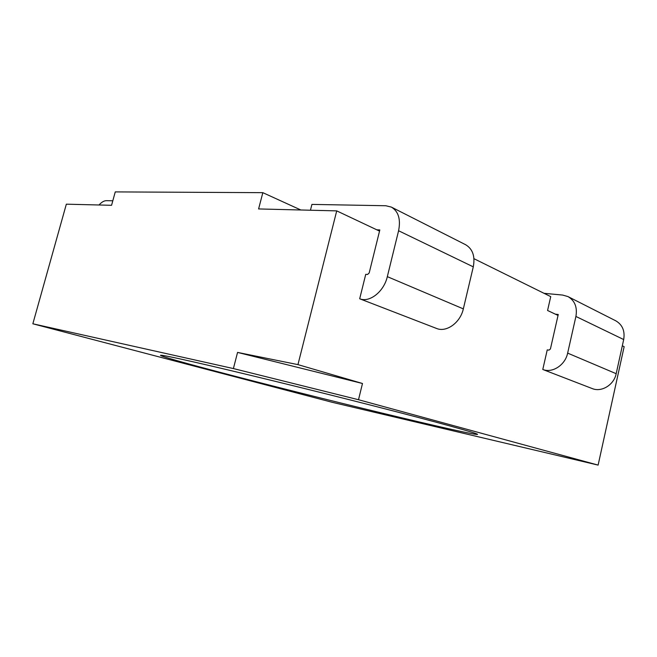 <?xml version="1.0" encoding="UTF-8"?>
<svg xmlns="http://www.w3.org/2000/svg" width="657" height="657" viewBox="0 0 657 657"><rect width="100%" height="100%" fill="white"/><g stroke="black" fill="none" stroke-linecap="round" stroke-linejoin="round"><path stroke-width="0.99" d="M192.345 361.629C171.288 356.891 160.686 354.788 160.513 355.322C160.727 356.579 203.769 368.265 256.427 381.783C309.546 395.407 371.854 410.806 418.501 421.794C452.845 429.875 477.565 435.263 477.54 434.367C478.107 433.489 439.393 422.714 374.268 406.059C309.275 389.429 231.042 370.359 192.345 361.629M300.857 209.994L262.833 192.665L258.595 208.942L336.721 210.881L376.765 229.794L379.828 229.934L369.185 272.959L367.559 274.478L365.744 274.314L359.691 298.771L436.675 328.5C446.505 332.606 460.385 322.612 463.333 308.88L473.286 266.857C475.249 256.337 472.703 248.962 465.632 244.724L391.375 207.095L385.807 205.74L311.927 204.401L310.441 210.232M558.039 315.434L547.568 310.482L550.73 296.627L473.96 258.686M262.833 192.665L115.262 191.901L111.567 205.296L66.341 204.179L32.85 323.786L332.294 402.322L598.116 465.099L624.15 346.658L622.319 345.796M598.116 465.099L358.508 399.727L362.483 383.491L297.95 364.627L336.721 210.881M379.532 231.108L376.765 229.794M567.976 296.586L615.765 320.805C622.45 324.722 625.094 330.972 623.69 339.554L616.184 373.693C614.016 384.854 601.631 392.443 592.327 388.607L542.781 369.48C552.315 373.422 565.242 365.095 567.648 353.113L575.91 316.452C577.478 307.254 574.834 300.635 567.976 296.586L562.663 295.067L544.021 293.309M555.362 314.169L558.253 314.489L550.418 348.99L548.965 350.132L547.24 349.885L542.781 369.48M358.508 399.727L233.391 368.569L32.85 323.786M362.483 383.491L237.563 352.415L233.391 368.569M237.563 352.415L297.95 364.627M112.815 200.779L106.467 200.664C104.061 200.689 101.589 202.126 99.035 204.984M359.691 298.771C369.546 302.918 383.951 291.651 387.326 276.646L463.333 308.88M391.375 207.095C398.462 211.398 400.86 219.282 398.585 230.747L387.326 276.646M623.69 339.554L575.91 316.452M616.184 373.693L567.648 353.113M398.585 230.747L473.286 266.857"/></g></svg>
